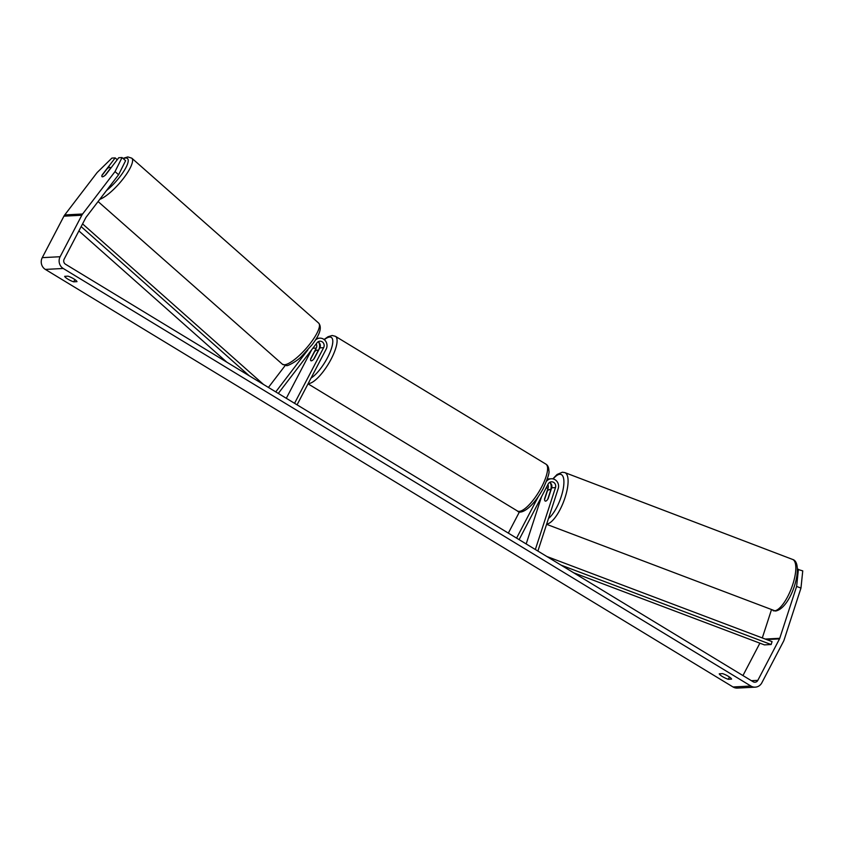 <?xml version="1.0" encoding="UTF-8"?>
<svg xmlns="http://www.w3.org/2000/svg" width="845" height="845" viewBox="0 0 845 845"><rect width="100%" height="100%" fill="white"/><g stroke="black" fill="none" stroke-linecap="round" stroke-linejoin="round"><path stroke-width="1.27" d="M549.588 482.453A4.309 4.014 -93 0 1 551.69 487.797L548.13 498.708A6.158 2.07 110.9 0 1 545.595 501.127A6.158 2.07 110.9 0 1 545.289 501.085A6.158 2.07 110.9 0 1 544.56 498.899L544.75 498.972M547.317 478.978A7.394 6.887 -93 0 1 547.507 478.967L551.299 478.766A7.394 6.887 87 0 0 546.525 481.227M537.895 551.056L558.196 488.632A7.394 6.887 87 0 0 551.299 478.766M535.35 549.514L555.482 487.597A4.309 4.014 87 0 0 548.183 484.016L519.105 539.649M526.182 543.937L541.518 496.754M538.096 496.997L516.591 538.117M519.527 511.721L508.341 533.111M550.539 489.899L550.824 489.023A7.394 6.887 87 0 0 550.296 482.917A24.336 8.175 -69.1 0 0 550.306 482.939M544.56 498.899L548.109 487.987A4.309 4.014 87 0 0 547.887 484.586M315.122 340.419A7.394 6.887 -93 0 1 326.138 349.196L297.06 404.818M278.301 393.432L317.012 342.795A4.309 4.014 -93 0 1 323.635 347.675L294.556 403.297M316.231 343.809A4.309 4.014 -93 0 1 316.262 348.066L310.664 358.776A6.158 1.891 -58.7 0 0 310.928 360.73A6.158 1.891 -58.7 0 0 314.234 358.586L319.832 347.876A4.309 4.014 87 0 0 318.026 341.855M268.435 387.443L285.24 365.452M311.647 349.809L286.307 398.291M318.734 342.309A7.394 6.887 -93 0 1 318.766 349.587L318.174 350.717M275.755 391.89L307.802 349.978M109.713 167.31A6.158 1.648 131.4 0 1 110.156 167.437A6.158 1.648 131.4 0 1 110.241 168.588L105.055 175.369A6.158 1.648 131.4 0 1 102.456 176.806A6.158 1.648 131.4 0 1 102.013 176.679A6.158 1.648 131.4 0 1 101.928 175.528L107.114 168.746A6.158 1.648 131.4 0 1 109.713 167.31M67.959 276.167A6.158 1.204 27.6 0 1 73.737 278.839A6.158 1.204 27.6 0 1 76.979 281.649L73.695 281.818A6.158 1.204 27.6 0 1 67.917 279.146A6.158 1.204 27.6 0 1 64.674 276.336L67.959 276.167M728.327 676.306A6.158 1.204 -152.4 0 0 722.549 673.634L719.264 673.803A6.158 1.204 -152.4 0 0 722.517 676.613A6.158 1.204 -152.4 0 0 728.284 679.285L731.58 679.116A6.158 1.204 -152.4 0 0 728.327 676.306M797.426 569.287L802.75 570.882L800.965 588.088L796.624 586.441L779.755 638.292A3.697 3.443 -93 0 1 779.512 638.883L757.828 680.362A3.697 3.443 -93 0 1 753.138 681.757L65.466 264.2A3.697 3.443 -93 0 1 64.135 259.161L85.82 217.672A3.697 3.443 -93 0 1 86.158 217.144L118.585 174.735L115.026 171.588L122.039 157.561L125.599 160.698L118.585 174.735M800.965 588.088L784.097 639.95A8.63 8.038 -93 0 1 783.526 641.313L761.841 682.802A8.63 8.038 -93 0 1 755.272 687.154A8.63 8.038 -93 0 1 750.899 686.034L63.227 268.478A8.63 8.038 -93 0 1 60.132 256.722L81.817 215.243A8.63 8.038 -93 0 1 82.599 214.007L115.026 171.588M755.272 687.154L737.389 688.083A8.63 8.038 -93 0 1 733.016 686.974L45.345 269.418A8.63 8.038 -93 0 1 42.25 257.662L63.935 216.172A8.63 8.038 -93 0 1 64.727 214.936L97.143 172.528L111.899 158.089L115.184 157.909L102.118 174.999A6.158 1.648 131.4 0 0 102.013 176.679A6.158 1.648 131.4 0 0 105.699 174.809L118.754 157.73L122.039 157.561M117.233 159.726L115.184 157.909M771.379 610.027L762.306 637.933M759.887 643.161L742.945 675.567M796.624 586.441L798.409 569.234M729.457 677.046L728.284 679.285M74.867 279.568L73.695 281.818M550.391 491.103L547.697 499.384A6.158 2.07 110.9 0 1 545.595 501.127A6.158 2.07 110.9 0 1 545.289 501.085A6.158 2.07 110.9 0 1 544.571 499.553L547.264 491.262A6.158 2.07 110.9 0 1 549.366 489.519A6.158 2.07 110.9 0 1 549.672 489.572A6.158 2.07 110.9 0 1 550.391 491.103L550.591 491.177M314.562 351.721A6.158 1.891 121.3 0 1 317.329 350.2A6.158 1.891 121.3 0 1 317.688 351.562L313.696 359.209A6.158 1.891 121.3 0 1 310.928 360.73A6.158 1.891 121.3 0 1 310.559 359.368L314.562 351.721M573.67 572.783L764.419 644.883L771.126 644.534L561.08 565.136M771.126 644.534L772.066 641.63L546.873 556.506M81.152 226.618L249.275 375.803M78.902 230.917L226.787 362.146M82.578 223.893L263.482 384.433M551.69 487.797L555.482 487.597M546.05 488.093L548.109 487.987M319.832 347.876L323.635 347.675M312.851 348.235L316.262 348.066M99.773 199.335A27.42 7.351 -48.6 0 0 123.106 178.844A27.42 7.351 -48.6 0 0 131.788 158.173L127.817 156.916L122.979 158.385M123.285 158.659A24.336 6.528 131.4 0 1 125.757 158.026A24.336 6.528 131.4 0 1 124.743 169.718A24.336 6.528 131.4 0 1 106.502 190.526M282.41 364.227L286.381 365.494C286.772 366.793 297.641 360.815 301.39 356.548L311.974 344.876C319.928 334.662 322.156 327.416 318.681 323.117A27.42 7.351 131.4 0 1 308.34 345.858A27.42 7.351 131.4 0 1 284.406 364.786A27.42 7.351 131.4 0 1 282.41 364.227L98.083 201.554M45.345 269.418L63.227 268.478M733.016 686.974L750.899 686.034M64.727 214.936L82.599 214.007M751.406 680.7L757.828 680.362M766.595 639.559L779.512 638.883M765.264 639.052L779.755 638.292M42.25 257.662L60.132 256.722M63.935 216.172L81.817 215.243M773.038 610.66A27.42 9.21 -69.1 0 0 774.411 610.861A27.42 9.21 -69.1 0 0 792.103 586.43A27.42 9.21 -69.1 0 0 792.568 559.422C804.725 562.453 791.68 608.231 775.509 611.041L546.588 524.322M548.489 518.471A24.336 8.175 -69.1 0 0 562.379 492.635A24.336 8.175 -69.1 0 0 559.812 474.267A24.336 8.175 -69.1 0 0 553.179 478.946M792.568 559.422L564.84 472.598A27.42 9.21 110.9 0 1 564.375 499.596A27.42 9.21 110.9 0 1 546.683 524.037M541.603 487.026A27.42 8.408 -58.7 0 0 545.881 464.116C547.856 465.31 548.859 467.549 548.891 470.845C549.662 472.482 547.771 478.365 543.219 488.516C531.737 509.556 520.013 514.732 517.425 510.982A27.42 8.408 -58.7 0 0 541.603 487.026M324.058 339.51L328.018 336.732L332.159 335.497L335.37 336.289A27.42 8.408 121.3 0 1 331.092 359.209A27.42 8.408 121.3 0 1 308.182 383.556M311.055 378.053A24.336 7.468 -58.7 0 0 327.469 357.741A24.336 7.468 -58.7 0 0 324.311 339.701M316.431 338.338L319.737 338.158M318.681 323.117L131.788 158.173M110.864 168.06L110.156 167.437M552.831 478.872L557.087 474.467L562.358 472.228L564.84 472.598M549.672 489.572L550.951 490.058M335.37 336.289L545.881 464.116M317.329 350.2L318.311 350.791M308.034 383.841L517.425 510.982"/></g></svg>
